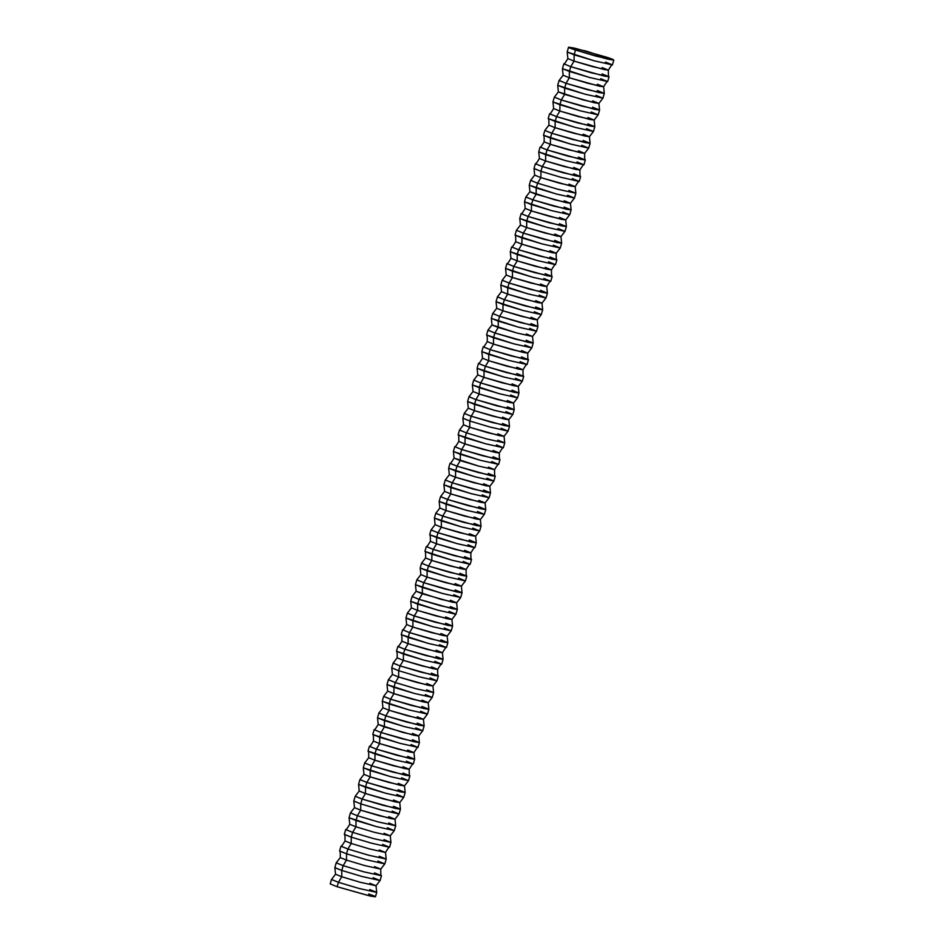 <?xml version="1.0" encoding="UTF-8"?>
<svg xmlns="http://www.w3.org/2000/svg" width="944" height="944" viewBox="0 0 944 944"><rect width="100%" height="100%" fill="white"/><g stroke="black" fill="none" stroke-linecap="round" stroke-linejoin="round"><path stroke-width="1.42" d="M368.502 893.98C377.104 896.753 377.317 897.355 369.139 895.785L337.15 886.735L370.508 896.104L375.452 896.8L376.715 892.375L358.968 888.446L338.412 882.31L337.15 886.735L338.412 882.31L359.499 888.587L376.703 892.316L376.031 885.767L360.148 882.251L341.74 876.752L338.412 882.31L341.74 876.752L335.521 874.227L341.74 876.752L341.787 870.439L362.354 876.587L380.09 880.516L381.447 875.725L363.711 871.796L343.156 865.66L364.242 871.937L381.447 875.678C380.892 876.091 380.668 873.908 380.774 869.129L364.891 865.601L346.483 860.114L343.156 865.66L346.483 860.114L340.265 857.589L346.483 860.114L346.531 853.801L367.098 859.937L384.833 863.866L386.19 859.087L368.455 855.158L347.899 849.01L368.986 855.299L386.179 859.028L385.518 852.479L369.635 848.963L351.227 843.464L347.899 849.01L351.227 843.464L345.008 840.939L351.227 843.464L351.274 837.151L371.83 843.287L389.577 847.216L390.934 842.437L373.199 838.508L352.631 832.372L373.73 838.65L390.922 842.378L390.261 835.829L374.379 832.313L355.971 826.814L352.631 832.372L355.971 826.814L349.752 824.289L355.971 826.814L356.018 820.501L376.573 826.649L394.309 830.578L376.054 826.507L349.079 817.74L349.752 824.289C347.321 828.407 345.976 830.142 345.728 829.505L352.631 832.372L351.274 837.151L344.336 834.39C344.89 833.977 345.103 836.16 345.008 840.939C342.578 845.057 341.232 846.792 340.985 846.154L347.899 849.01L346.531 853.801L339.592 851.028C340.147 850.627 340.371 852.81 340.265 857.589L336.241 862.804L343.156 865.66L341.787 870.439L334.86 867.678L335.521 874.227L331.509 879.442L338.412 882.31L331.462 879.489L330.211 883.914L337.15 886.735L337.598 885.177M369.765 889.555L376.715 892.375M602.107 73.915L609.057 76.735L604.113 76.039L570.754 66.67L569.385 71.449L589.953 77.585L607.688 81.514L609.057 76.735M597.41 84.252L603.629 86.777L599.216 86.152L569.338 77.762L566.011 83.308L587.097 89.597L604.302 93.326L603.629 86.777C606.06 82.659 607.405 80.924 607.653 81.562L589.434 77.443L562.459 68.688L563.12 75.237L569.338 77.762L563.12 75.237L559.108 80.452L566.011 83.308L569.338 77.762L569.385 71.449L569.338 77.762L587.746 83.249L603.629 86.777M597.363 90.565L604.313 93.373L599.369 92.677L566.011 83.308L564.654 88.099L585.209 94.235L602.945 98.164L584.69 94.093L557.715 85.326L558.376 91.875L564.595 94.4L561.267 99.958L582.354 106.235L599.558 109.976L598.897 103.415L583.014 99.899L558.376 91.875L554.364 97.09L561.267 99.958L564.595 94.4L564.654 88.099L564.595 94.4L594.472 102.79L598.897 103.415L602.909 98.2L596.006 95.344M592.679 100.89L598.897 103.415M592.62 107.203L599.57 110.023L594.637 109.327L561.267 99.958L559.91 104.737L580.466 110.873L598.201 114.802L599.57 110.023M587.935 117.54L594.154 120.065L589.729 119.44L559.851 111.05L556.523 116.608L577.622 122.885L594.814 126.614L594.154 120.065L598.166 114.849L579.946 110.731L552.972 101.976L553.644 108.525L559.851 111.05L553.644 108.525C551.213 112.643 549.868 114.377 549.62 113.74L556.523 116.608L559.851 111.05L559.91 104.737L559.851 111.05L578.271 116.549L594.154 120.065M587.888 123.853L594.826 126.673L589.894 125.977L556.523 116.608L555.166 121.387L575.722 127.523L593.469 131.452L594.826 126.673M583.191 134.19L589.41 136.715L584.985 136.089L555.119 127.7L551.78 133.246L572.878 139.523L590.071 143.264L589.41 136.715L593.422 131.499L575.203 127.381L548.228 118.625C548.783 118.212 548.995 120.395 548.901 125.174L555.119 127.7L548.901 125.174L544.877 130.39L551.78 133.246L555.119 127.7L555.166 121.387L555.119 127.7L573.527 133.187L589.41 136.715M583.144 140.503L590.083 143.311L585.15 142.615L551.78 133.246L550.423 138.036L570.99 144.172L588.726 148.102L590.083 143.311M578.448 150.828L584.666 153.353L580.241 152.727L550.376 144.338L547.048 149.895L568.135 156.173L585.339 159.914C584.784 160.315 584.56 158.132 584.666 153.353L588.69 148.137L570.471 144.031L543.484 135.263C544.039 134.85 544.263 137.033 544.157 141.812L550.376 144.338L544.157 141.812C541.726 145.931 540.381 147.665 540.133 147.028L547.048 149.895L550.376 144.338L550.423 138.036L550.376 144.338L568.784 149.836L584.666 153.353M578.401 157.141L585.339 159.961L580.407 159.265L547.048 149.895L545.679 154.674L566.247 160.81L583.982 164.74L585.339 159.961M573.704 167.477L579.923 170.003L575.51 169.377L545.632 160.987L542.304 166.533L563.391 172.823L580.595 176.552C580.041 176.965 579.828 174.782 579.923 170.003C582.354 165.884 583.699 164.15 583.947 164.787L565.727 160.669L538.753 151.913L539.413 158.462L545.632 160.987L539.413 158.462C536.983 162.58 535.637 164.315 535.39 163.678L542.304 166.533L545.632 160.987L545.679 154.674L545.632 160.987L564.04 166.486L579.923 170.003M573.657 173.79L580.607 176.611L575.663 175.903L542.304 166.533L540.936 171.324L561.503 177.46L579.238 181.39L580.607 176.611M568.961 184.127L575.179 186.652L570.766 186.027L540.888 177.637L537.561 183.183L558.647 189.461L575.852 193.201L558.116 189.319L537.561 183.183L540.888 177.637L534.67 175.112L540.888 177.637L540.936 171.324L534.009 168.563L534.67 175.112L530.658 180.328L537.561 183.183L536.204 187.962L556.759 194.11L574.495 198.039L556.24 193.968L529.265 185.201L529.926 191.75L536.145 194.275L532.817 199.833L553.904 206.111L571.108 209.839L570.436 203.29L554.565 199.774L529.926 191.75L525.914 196.966L532.817 199.833L536.145 194.275L536.204 187.962L536.145 194.275L566.022 202.665L570.436 203.29L574.459 198.075L567.556 195.219M568.913 190.44L575.864 193.249L574.495 198.039M564.229 200.765L570.436 203.29M564.17 207.078L571.12 209.898L566.188 209.202L532.817 199.833L531.46 204.612L552.016 210.748L569.751 214.677L571.12 209.898M559.485 217.415L565.704 219.94L561.279 219.315L531.401 210.925L528.074 216.471L549.172 222.76L566.365 226.489L565.704 219.94L569.716 214.725L551.497 210.606L524.522 201.851L525.194 208.4L531.401 210.925L525.194 208.4C522.764 212.518 521.418 214.253 521.171 213.615L528.074 216.471L531.401 210.925L531.46 204.612L531.401 210.925L549.821 216.424L565.704 219.94M559.438 223.728L566.376 226.548L561.444 225.84L528.074 216.471L526.717 221.262L547.272 227.398L565.019 231.327L566.376 226.548M554.742 234.065L560.96 236.59L556.535 235.965L526.669 227.575L523.33 233.121L544.428 239.398L561.621 243.139L560.96 236.59L564.972 231.374L546.753 227.256L519.778 218.489L520.451 225.05L526.669 227.575L520.451 225.05L516.427 230.265L523.33 233.121L526.669 227.575L526.717 221.262L526.669 227.575L545.077 233.062L560.96 236.59M554.694 240.366L561.633 243.186L556.7 242.49L523.33 233.121L521.973 237.9L542.54 244.048L560.276 247.977L561.633 243.186M549.998 250.703L556.217 253.228L551.792 252.603L521.926 244.213L518.598 249.771L539.685 256.048L556.889 259.777C556.335 260.19 556.11 258.007 556.217 253.228L560.24 248.012L542.021 243.906L515.035 235.139L521.973 237.9L521.926 244.213L515.707 241.688L521.926 244.213L521.973 237.9L523.33 233.121L516.392 230.301L515.035 235.091C515.589 234.726 515.813 236.909 515.707 241.688C513.276 245.806 511.931 247.54 511.683 246.903L518.598 249.771L521.926 244.213L540.334 249.712L556.217 253.228M549.951 257.016L556.889 259.836L551.957 259.14L518.598 249.771L517.229 254.55L537.797 260.686L555.532 264.615L556.889 259.836M545.254 267.353L551.473 269.878L547.06 269.252L517.182 260.863L513.855 266.409L534.941 272.698L552.146 276.427C551.591 276.84 551.379 274.657 551.473 269.878C553.904 265.76 555.249 264.025 555.497 264.662L537.278 260.544L510.303 251.788L510.964 258.337L517.182 260.863L510.964 258.337C508.533 262.456 507.188 264.19 506.94 263.553L513.855 266.409L517.182 260.863L517.229 254.55L517.182 260.863L535.59 266.361L551.473 269.878M545.207 273.666L552.146 276.486L547.213 275.778L513.855 266.409L512.486 271.199L533.053 277.335L550.789 281.265L552.146 276.486M540.511 284.002L546.729 286.528L542.316 285.89L512.439 277.512L509.111 283.058L530.198 289.336L547.402 293.077L546.729 286.528C549.16 282.409 550.505 280.675 550.753 281.312L532.534 277.194L505.559 268.426L506.22 274.987L512.439 277.512L506.22 274.987L502.208 280.203L509.111 283.058L512.439 277.512L512.486 271.199L512.439 277.512L530.847 282.999L546.729 286.528M540.464 290.304L547.414 293.124L542.47 292.428L509.111 283.058L507.742 287.837L528.31 293.985L546.045 297.915L547.414 293.124M535.779 300.64L541.986 303.166L537.573 302.54L507.695 294.15L504.367 299.708L525.454 305.986L542.658 309.715L541.986 303.166L546.01 297.95L527.79 293.844L500.816 285.076L501.476 291.625L507.695 294.15L501.476 291.625L497.464 296.841L504.367 299.708L507.695 294.15L507.742 287.837L507.695 294.15L526.115 299.649L541.986 303.166M535.72 306.953L542.67 309.774L537.738 309.077L504.367 299.708L503.01 304.487L523.566 310.623L541.301 314.553L542.67 309.774M531.035 317.29L537.254 319.815L532.829 319.19L502.951 310.8L499.624 316.346L520.722 322.636L537.915 326.364L537.254 319.815L541.266 314.6L523.047 310.482L496.072 301.726L496.745 308.275L502.951 310.8L496.745 308.275L492.721 313.491L499.624 316.346L502.951 310.8L503.01 304.487L502.951 310.8L521.371 316.299L537.254 319.815M530.988 323.603L537.927 326.423L532.994 325.715L499.624 316.346L498.267 321.137L518.822 327.273L536.57 331.202L518.303 327.131L491.328 318.364L492.001 324.925L498.22 327.45L494.88 332.996L515.979 339.274L533.171 343.014L532.51 336.465L516.628 332.937L492.001 324.925L487.977 330.14L494.88 332.996L498.22 327.45L498.267 321.137L498.22 327.45L516.628 332.937L532.51 336.465L536.522 331.238L529.619 328.382M526.292 333.94L532.51 336.465M526.245 340.241L533.183 343.061L528.251 342.365L494.88 332.996L493.523 337.775L514.079 343.911L531.826 347.852L533.183 343.061M521.548 350.578L527.767 353.103L523.342 352.478L493.476 344.088L490.148 349.646L511.235 355.923L528.439 359.652C527.885 360.065 527.661 357.882 527.767 353.103L531.791 347.888L513.571 343.769L486.585 335.014C487.139 334.601 487.364 336.784 487.257 341.563L493.476 344.088L487.257 341.563C484.827 345.681 483.481 347.416 483.234 346.778L490.148 349.646L493.476 344.088L493.523 337.775L493.476 344.088L511.884 349.587L527.767 353.103M521.501 356.891L528.439 359.711L523.507 359.015L490.148 349.646L488.78 354.425L509.347 360.561L527.082 364.49L528.439 359.711M516.805 367.228L523.023 369.753L518.61 369.128L488.732 360.738L485.405 366.284L506.491 372.573L523.696 376.302C523.141 376.715 522.929 374.532 523.023 369.753C525.454 365.635 526.799 363.9 527.047 364.537L508.828 360.419L481.853 351.664L482.514 358.213L488.732 360.738L482.514 358.213C480.083 362.331 478.738 364.065 478.49 363.428L485.405 366.284L488.732 360.738L488.78 354.425L488.732 360.738L507.14 366.237L523.023 369.753M516.757 373.541L523.696 376.361L518.763 375.653L485.405 366.284L484.036 371.075L504.603 377.211L522.339 381.14L523.696 376.361M512.061 383.878L518.28 386.403L513.866 385.766L483.989 377.376L480.661 382.934L501.748 389.211L518.952 392.952L518.28 386.403L522.303 381.175L504.084 377.069L477.109 368.302L477.77 374.862L483.989 377.376L477.77 374.862L473.758 380.078L480.661 382.934L483.989 377.376L484.036 371.075L483.989 377.376L502.397 382.875L518.28 386.403M512.014 390.179L518.964 392.999L514.02 392.303L480.661 382.934L479.292 387.713L499.86 393.849L517.595 397.79L518.964 392.999M507.329 400.516L513.536 403.041L509.123 402.415L479.245 394.026L475.918 399.583L497.004 405.861L514.209 409.59L513.536 403.041L517.56 397.825L499.341 393.707L472.366 384.951L473.027 391.5L479.245 394.026L473.027 391.5L469.015 396.716L475.918 399.583L479.245 394.026L479.292 387.713L479.245 394.026L497.653 399.524L513.536 403.041M507.27 406.829L514.22 409.649L509.288 408.953L475.918 399.583L474.561 404.362L495.116 410.498L512.852 414.428L514.22 409.649M502.586 417.165L508.804 419.691L504.379 419.065L474.502 410.675L471.174 416.221L492.272 422.511L509.465 426.24L508.804 419.691L512.816 414.475L494.597 410.357L467.622 401.601L468.295 408.15L474.502 410.675L468.295 408.15L464.271 413.366L471.174 416.221L474.502 410.675L474.561 404.362L474.502 410.675L492.921 416.174L508.804 419.691M502.538 423.478L509.477 426.299L504.544 425.591L471.174 416.221L469.817 421.012L490.373 427.148L508.12 431.078L509.477 426.299M497.842 433.815L504.061 436.329L499.636 435.703L469.77 427.313L466.43 432.871L487.529 439.149L504.721 442.889L486.998 439.007L466.43 432.871L469.77 427.313L463.551 424.8L469.77 427.313L469.817 421.012L462.879 418.239L463.551 424.8L459.527 430.016L466.43 432.871L465.073 437.65L485.629 443.786L503.376 447.727L504.733 442.937L497.795 440.116M493.098 450.453L499.317 452.978L494.892 452.353L465.026 443.963L461.699 449.521L482.785 455.799L499.99 459.527C499.435 459.94 499.211 457.757 499.317 452.978C501.748 448.86 503.093 447.126 503.341 447.763L485.122 443.645L458.135 434.889C458.69 434.476 458.902 436.659 458.808 441.438L465.026 443.963L458.808 441.438C456.377 445.556 455.032 447.291 454.784 446.654L461.699 449.521L465.026 443.963L465.073 437.65L465.026 443.963L483.434 449.462L499.317 452.978M493.051 456.766L499.99 459.586L495.057 458.89L461.699 449.521L460.33 454.3L480.897 460.436L498.633 464.365L480.378 460.294L453.403 451.539L454.064 458.088L460.283 460.613L456.955 466.159L478.042 472.448L495.246 476.177C494.691 476.59 494.479 474.407 494.573 469.628L478.691 466.1L454.064 458.088C451.633 462.206 450.288 463.941 450.04 463.303L456.955 466.159L460.283 460.613L460.33 454.3L460.283 460.613L478.691 466.1L494.573 469.628C497.004 465.51 498.349 463.775 498.597 464.413L491.682 461.545M488.355 467.103L494.573 469.628M488.308 473.416L495.246 476.236L490.314 475.528L456.955 466.159L455.586 470.95L476.154 477.086L493.889 481.015L495.246 476.236M483.611 483.753L489.83 486.266L485.417 485.641L455.539 477.251L452.211 482.809L473.298 489.086L490.502 492.827L489.83 486.266L493.854 481.051L475.634 476.944L448.66 468.177L449.32 474.738L455.539 477.251L449.32 474.738L445.308 479.953L452.211 482.809L455.539 477.251L455.586 470.95L455.539 477.251L473.947 482.75L489.83 486.266M483.564 490.054L490.514 492.874L485.57 492.178L452.211 482.809L450.843 487.588L471.41 493.724L489.145 497.665L490.514 492.874M478.879 500.391L485.086 502.916L480.673 502.291L450.795 493.901L447.468 499.459L468.554 505.736L485.759 509.465L485.086 502.916L489.11 497.7L470.891 493.582L443.916 484.827L444.577 491.376L450.795 493.901L444.577 491.376L440.565 496.591L447.468 499.459L450.795 493.901L450.843 487.588L450.795 493.901L469.203 499.4L485.086 502.916M478.82 506.704L485.771 509.524L480.838 508.828L447.468 499.459L446.111 504.238L466.666 510.374L484.402 514.303L485.771 509.524M474.136 517.041L480.354 519.566L475.929 518.94L446.052 510.551L442.724 516.097L463.811 522.386L481.015 526.115L480.354 519.566L484.366 514.35L466.147 510.232L439.172 501.476L439.845 508.025L446.052 510.551L439.845 508.025L435.821 513.241L442.724 516.097L446.052 510.551L446.111 504.238L446.052 510.551L464.472 516.038L480.354 519.566M474.089 523.354L481.027 526.174L476.095 525.466L442.724 516.097L441.367 520.887L461.923 527.023L479.658 530.953L481.027 526.174M469.392 533.69L475.611 536.204L471.186 535.578L441.32 527.189L437.981 532.746L459.079 539.024L476.272 542.765L475.611 536.204L479.623 530.988L461.404 526.882L434.429 518.114L435.101 524.663L441.32 527.189L435.101 524.663L431.078 529.891L437.981 532.746L441.32 527.189L441.367 520.887L441.32 527.189L459.728 532.687L475.611 536.204M469.345 539.992L476.283 542.812L471.351 542.116L437.981 532.746L436.624 537.525L457.179 543.661L474.926 547.603L476.283 542.812M464.649 550.328L470.867 552.854L466.442 552.228L436.576 543.838L433.249 549.396L454.335 555.674L471.54 559.403C470.985 559.816 470.761 557.633 470.867 552.854C473.298 548.735 474.643 547.001 474.891 547.638L456.672 543.52L429.685 534.764C430.24 534.351 430.452 536.534 430.358 541.313L436.576 543.838L430.358 541.313C427.927 545.431 426.582 547.166 426.334 546.529L433.249 549.396L436.576 543.838L436.624 537.525L436.576 543.838L454.984 549.337L470.867 552.854M464.601 556.641L471.54 559.462L466.607 558.765L433.249 549.396L431.88 554.175L452.447 560.311L470.183 564.241L471.54 559.462M459.905 566.978L466.124 569.503L461.71 568.878L431.833 560.488L428.505 566.034L449.592 572.324L466.796 576.052C466.242 576.465 466.029 574.282 466.124 569.503C468.554 565.385 469.9 563.651 470.147 564.288L451.928 560.17L424.942 551.414C425.496 551.001 425.72 553.184 425.614 557.963L431.833 560.488L425.614 557.963L421.59 563.179L428.505 566.034L431.833 560.488L431.88 554.175L431.833 560.488L450.241 565.975L466.124 569.503M459.858 573.291L466.796 576.111L461.864 575.403L428.505 566.034L427.136 570.825L447.704 576.961L465.439 580.89L466.796 576.111M455.161 583.616L461.38 586.141L456.967 585.516L427.089 577.126L423.762 582.684L444.848 588.962L462.053 592.702L461.38 586.141L465.404 580.926L447.185 576.819L420.21 568.052L420.871 574.601L427.089 577.126L420.871 574.601L416.859 579.828L423.762 582.684L427.089 577.126L427.136 570.825L427.089 577.126L445.497 582.625L461.38 586.141M455.114 589.929L462.064 592.749L457.12 592.053L423.762 582.684L422.393 587.463L442.96 593.599L460.696 597.54L442.441 593.457L415.466 584.702L416.127 591.251L422.346 593.776L419.018 599.334L440.105 605.611L457.309 609.34L456.636 602.791L440.754 599.275L416.127 591.251L412.115 596.466L419.018 599.334L422.346 593.776L422.393 587.463L422.346 593.776L452.223 602.166L456.636 602.791L460.66 597.576L453.757 594.72M450.43 600.266L456.636 602.791M450.371 606.579L457.321 609.399L452.377 608.703L419.018 599.334L417.661 604.113L438.217 610.249L455.952 614.178L457.321 609.399M445.686 616.916L451.905 619.441L447.48 618.816L417.602 610.426L414.274 615.972L435.361 622.261L452.565 625.99L451.905 619.441L455.917 614.225L437.697 610.107L410.723 601.352L411.395 607.901L417.602 610.426L411.395 607.901L407.371 613.116L414.274 615.972L417.602 610.426L417.661 604.113L417.602 610.426L436.022 615.913L451.905 619.441M445.639 623.229L452.577 626.037L447.645 625.341L414.274 615.972L412.917 620.763L433.473 626.899L451.208 630.828L452.577 626.037M440.942 633.554L447.161 636.079L442.736 635.454L412.87 627.064L409.531 632.622L430.629 638.899L447.822 642.64L447.161 636.079L451.173 630.863L432.954 626.757L405.979 617.99L412.917 620.763L412.87 627.064L406.652 624.539L412.87 627.064L412.917 620.763L414.274 615.972L407.336 613.152L405.967 617.942L406.652 624.539C404.221 628.657 402.876 630.391 402.628 629.754L409.531 632.622L412.87 627.064L431.278 632.563L447.161 636.079M440.895 639.867L447.834 642.687L442.901 641.991L409.531 632.622L408.174 637.401L428.729 643.537L446.477 647.466L447.834 642.687M436.199 650.204L442.417 652.729L437.992 652.103L408.127 643.714L404.799 649.271L425.886 655.549L443.078 659.278L442.417 652.729C444.848 648.611 446.193 646.876 446.441 647.513L428.222 643.395L401.235 634.639C401.79 634.226 402.002 636.409 401.908 641.188L408.127 643.714L401.908 641.188C399.477 645.307 398.132 647.041 397.884 646.404L404.799 649.271L408.127 643.714L408.174 637.401L408.127 643.714L426.535 649.212L442.417 652.729M436.152 656.517L443.09 659.337L438.158 658.641L404.799 649.271L403.43 654.05L423.998 660.186L441.733 664.116L443.09 659.337M431.455 666.853L437.674 669.379L433.261 668.753L403.383 660.363L400.055 665.909L421.142 672.187L438.346 675.928C437.792 676.341 437.579 674.158 437.674 669.379C440.105 665.26 441.45 663.526 441.698 664.163L423.478 660.045L396.492 651.289C397.046 650.876 397.271 653.059 397.164 657.838L403.383 660.363L397.164 657.838L393.141 663.054L400.055 665.909L403.383 660.363L403.43 654.05L403.383 660.363L421.791 665.85L437.674 669.379M431.408 673.166L438.346 675.975L433.414 675.279L400.055 665.909L398.687 670.7L419.254 676.836L436.989 680.766L438.346 675.975M426.712 683.491L432.93 686.017L428.517 685.391L398.639 677.001L395.312 682.559L416.398 688.837L433.603 692.577L415.867 688.695L395.312 682.559L398.639 677.001L392.421 674.476L398.639 677.001L398.687 670.7L391.76 667.927L392.421 674.476L388.409 679.692L395.312 682.559L393.943 687.338L414.51 693.474L432.246 697.404L433.615 692.625L426.664 689.804M421.98 700.141L428.187 702.666L423.773 702.041L393.896 693.651L390.568 699.209L411.655 705.487L428.859 709.215L428.187 702.666L432.21 697.451L413.991 693.333L387.016 684.577L387.677 691.126L393.896 693.651L387.677 691.126L383.665 696.342L390.568 699.209L393.896 693.651L393.943 687.338L393.896 693.651L412.304 699.15L428.187 702.666M421.921 706.454L428.871 709.274L423.927 708.566L390.568 699.209L389.211 703.988L409.767 710.124L427.502 714.053L428.871 709.274M417.236 716.791L423.455 719.316L419.03 718.691L389.152 710.301L385.825 715.847L406.911 722.125L424.116 725.865L423.455 719.316L427.467 714.101L409.248 709.982L382.273 701.227L382.945 707.776L389.152 710.301L382.945 707.776L378.922 712.991L385.825 715.847L389.152 710.301L389.211 703.988L389.152 710.301L407.572 715.788L423.455 719.316M417.189 723.104L424.127 725.912L419.195 725.216L385.825 715.847L384.468 720.626L405.023 726.774L422.759 730.703L404.504 726.632L377.529 717.865L378.202 724.414L384.42 726.939L381.081 732.497L402.179 738.774L419.372 742.515L418.711 735.954L402.828 732.438L378.202 724.414C375.771 728.532 374.426 730.267 374.178 729.629L381.081 732.497L384.42 726.939L384.468 720.626L384.42 726.939L414.286 735.329L418.711 735.954L422.723 730.739L415.82 727.883M412.493 733.429L418.711 735.954M412.445 739.742L419.384 742.562L414.451 741.866L381.081 732.497L379.724 737.276L400.28 743.412L418.027 747.341L419.384 742.562M407.749 750.079L413.968 752.604L409.543 751.979L379.677 743.589L376.349 749.135L397.436 755.424L414.628 759.153L413.968 752.604C416.398 748.486 417.744 746.751 417.991 747.388L399.772 743.27L372.786 734.515C373.34 734.102 373.553 736.285 373.458 741.064L379.677 743.589L373.458 741.064C371.027 745.182 369.682 746.916 369.434 746.279L376.349 749.135L379.677 743.589L379.724 737.276L379.677 743.589L398.085 749.088L413.968 752.604M407.702 756.392L414.64 759.212L409.708 758.504L376.349 749.135L374.98 753.926L395.548 760.062L413.283 763.991L414.64 759.212M403.005 766.729L409.224 769.254L404.811 768.628L374.933 760.239L371.606 765.785L392.692 772.062L409.897 775.803C409.342 776.216 409.13 774.033 409.224 769.254C411.655 765.136 413 763.401 413.248 764.038L395.029 759.92L368.042 751.153L374.98 753.926L374.933 760.239L368.715 757.713L374.933 760.239L374.98 753.926L376.349 749.135L369.399 746.326L368.042 751.105C368.597 750.751 368.821 752.934 368.715 757.713L364.691 762.929L371.606 765.785L374.933 760.239L393.341 765.726L409.224 769.254M402.958 773.042L409.897 775.85L404.964 775.154L371.606 765.785L370.237 770.564L390.804 776.711L408.54 780.641L409.897 775.85M398.262 783.367L404.48 785.892L400.067 785.266L370.19 776.877L366.862 782.434L387.949 788.712L405.153 792.441L404.48 785.892L408.504 780.676L390.285 776.57L363.31 767.802L363.971 774.351L370.19 776.877L363.971 774.351L359.959 779.567L366.862 782.434L370.19 776.877L370.237 770.564L370.19 776.877L388.598 782.375L404.48 785.892M398.215 789.68L405.165 792.5L400.221 791.804L366.862 782.434L365.493 787.213L386.061 793.349L403.796 797.279L405.165 792.5M393.53 800.016L399.737 802.542L395.324 801.916L365.446 793.526L362.118 799.072L383.205 805.362L400.409 809.091L399.737 802.542L403.761 797.326L385.541 793.208L358.567 784.452L359.227 791.001L365.446 793.526L359.227 791.001L355.215 796.217L362.118 799.072L365.446 793.526L365.493 787.213L365.446 793.526L383.854 799.025L399.737 802.542M393.471 806.329L400.421 809.15L395.477 808.442L362.118 799.072L360.761 803.863L381.317 809.999L399.052 813.929L400.421 809.15M388.786 816.666L395.005 819.191L390.58 818.554L360.702 810.176L357.375 815.722L378.461 822L395.666 825.74L377.942 821.858L357.375 815.722L360.702 810.176L354.496 807.651L360.702 810.176L360.761 803.863L353.823 801.09L354.496 807.651L350.472 812.867L357.375 815.722L356.018 820.501L355.971 826.814L374.379 832.313L390.261 835.829L394.273 830.614L387.37 827.758M388.739 822.967L395.678 825.788L394.309 830.578M384.043 833.304L390.261 835.829M383.996 839.617L390.934 842.437M379.299 849.954L385.518 852.479C387.949 848.361 389.294 846.626 389.542 847.264L371.322 843.145L351.274 837.151L351.227 843.464L369.635 848.963L385.518 852.479M379.252 856.267L386.19 859.087M374.556 866.604L380.774 869.129L384.798 863.902L366.579 859.795L346.531 853.801L346.483 860.114L364.891 865.601L380.774 869.129M374.508 872.905L381.447 875.725M369.812 883.242L376.031 885.767L380.054 880.551L361.835 876.445L341.787 870.439L341.74 876.752L360.148 882.251L376.031 885.767M602.154 67.602L608.373 70.127L603.959 69.502L574.082 61.112L574.129 54.799L575.498 50.02L568.548 47.2L586.283 51.129L613.789 60.086L596.053 56.156L575.498 50.02L574.129 54.799L594.696 60.935L612.432 64.865L613.789 60.086M568.548 47.2L567.191 51.979L574.129 54.799L574.082 61.112L570.754 66.67L591.841 72.948L609.045 76.676C608.491 77.089 608.278 74.906 608.373 70.127C610.803 66.009 612.149 64.275 612.396 64.912L594.177 60.794L567.202 52.038L567.863 58.587L574.082 61.112L567.863 58.587C565.432 62.705 564.087 64.44 563.839 63.803L570.754 66.67L574.082 61.112L592.49 66.611L608.373 70.127M605.493 62.056L612.396 64.912M575.498 50.02L607.476 59.083C615.665 60.64 615.453 60.038 606.85 57.265L574.861 48.215C566.683 46.645 566.896 47.247 575.498 50.02M373.151 877.696L380.054 880.551M341.787 870.439L343.156 865.66L336.206 862.84L334.849 867.619L341.787 870.439M377.883 861.046L384.798 863.902M346.531 853.801L347.899 849.01L340.949 846.202L339.592 850.981L346.531 853.801M382.627 844.396L389.542 847.264M351.274 837.151L352.631 832.372L345.693 829.552L344.336 834.331L351.274 837.151M356.018 820.501L357.375 815.722L350.436 812.902L349.068 817.693L356.018 820.501M392.114 811.108L399.017 813.976L380.798 809.858L360.761 803.863L360.702 810.176L379.122 815.663L395.005 819.191L395.666 825.74M360.761 803.863L362.118 799.072L355.18 796.264L353.811 801.043L360.761 803.863M396.858 794.459L403.761 797.326M365.493 787.213L366.862 782.434L359.912 779.614L358.555 784.393L365.493 787.213M401.601 777.821L408.504 780.676M370.237 770.564L371.606 765.785L364.655 762.964L363.298 767.755L370.237 770.564M406.333 761.171L413.248 764.038M411.077 744.533L417.991 747.388M379.724 737.276L381.081 732.497L374.143 729.677L372.786 734.456L379.724 737.276M384.468 720.626L385.825 715.847L378.886 713.027L377.517 717.818L384.468 720.626M420.564 711.233L427.467 714.101M389.211 703.988L390.568 699.209L383.63 696.389L382.261 701.168L389.211 703.988M425.307 694.595L432.21 697.451M393.943 687.338L395.312 682.559L388.362 679.739L387.005 684.518L393.943 687.338M430.051 677.945L436.954 680.801L418.735 676.695L398.687 670.7L398.639 677.001L417.047 682.5L432.93 686.017L433.603 692.577M398.687 670.7L400.055 665.909L393.105 663.089L391.748 667.88L398.687 670.7M434.783 661.296L441.698 664.163M403.43 654.05L404.799 649.271L397.849 646.451L396.492 651.23L403.43 654.05M439.526 644.658L446.441 647.513M408.174 637.401L409.531 632.622L402.592 629.801L401.235 634.58L408.174 637.401M444.27 628.008L451.173 630.863M449.014 611.358L455.917 614.225M417.661 604.113L419.018 599.334L412.08 596.514L410.711 601.293L417.661 604.113M422.393 587.463L423.762 582.684L416.823 579.864L415.454 584.643L422.393 587.463M458.501 578.07L465.404 580.926M427.136 570.825L428.505 566.034L421.555 563.214L420.198 568.005L427.136 570.825M463.233 561.42L470.147 564.288M431.88 554.175L433.249 549.396L426.299 546.576L424.942 551.355L431.88 554.175M467.976 544.782L474.891 547.638M436.624 537.525L437.981 532.746L431.042 529.926L429.685 534.705L436.624 537.525M472.72 528.133L479.623 530.988M441.367 520.887L442.724 516.097L435.786 513.276L434.417 518.067L441.367 520.887M477.463 511.483L484.366 514.35M446.111 504.238L447.468 499.459L440.529 496.638L439.161 501.417L446.111 504.238M482.207 494.845L489.11 497.7M450.843 487.588L452.211 482.809L445.273 479.989L443.904 484.768L450.843 487.588M486.951 478.195L493.854 481.051M455.586 470.95L456.955 466.159L450.005 463.339L448.648 468.13L455.586 470.95M460.33 454.3L461.699 449.521L454.748 446.701L453.391 451.48L460.33 454.3M496.426 444.907L503.341 447.763M465.073 437.65L466.43 432.871L459.492 430.051L458.135 434.83L465.073 437.65M501.17 428.257L508.073 431.113L489.853 427.007L469.817 421.012L469.77 427.313L488.178 432.812L504.061 436.329L504.721 442.889M469.817 421.012L471.174 416.221L464.236 413.401L462.867 418.192L469.817 421.012M505.913 411.608L512.816 414.475M474.561 404.362L475.918 399.583L468.979 396.763L467.61 401.542L474.561 404.362M510.657 394.97L517.56 397.825M479.292 387.713L480.661 382.934L473.723 380.113L472.354 384.892L479.292 387.713M515.4 378.32L522.303 381.175M484.036 371.075L485.405 366.284L478.455 363.464L477.098 368.254L484.036 371.075M520.132 361.67L527.047 364.537M488.78 354.425L490.148 349.646L483.198 346.826L481.841 351.605L488.78 354.425M524.876 345.032L531.791 347.888M493.523 337.775L494.88 332.996L487.942 330.176L486.585 334.955L493.523 337.775M498.267 321.137L499.624 316.346L492.685 313.538L491.317 318.317L498.267 321.137M534.363 311.732L541.266 314.6M503.01 304.487L504.367 299.708L497.429 296.888L496.06 301.667L503.01 304.487M539.107 295.094L546.01 297.95M507.742 287.837L509.111 283.058L502.173 280.238L500.804 285.029L507.742 287.837M543.85 278.445L550.753 281.312M512.486 271.199L513.855 266.409L506.904 263.6L505.547 268.379L512.486 271.199M548.582 261.795L555.497 264.662M517.229 254.55L518.598 249.771L511.648 246.95L510.291 251.729L517.229 254.55M553.326 245.157L560.24 248.012M558.069 228.507L564.972 231.374M526.717 221.262L528.074 216.471L521.135 213.663L519.766 218.442L526.717 221.262M562.813 211.869L569.716 214.725M531.46 204.612L532.817 199.833L525.879 197.013L524.51 201.792L531.46 204.612M536.204 187.962L537.561 183.183L530.622 180.363L529.254 185.154L536.204 187.962M572.3 178.569L579.203 181.437L560.984 177.319L540.936 171.324L540.888 177.637L559.296 183.124L575.179 186.652L575.852 193.201M540.936 171.324L542.304 166.533L535.354 163.725L533.997 168.504L540.936 171.324M577.032 161.931L583.947 164.787M545.679 154.674L547.048 149.895L540.098 147.075L538.741 151.854L545.679 154.674M581.775 145.282L588.69 148.137M550.423 138.036L551.78 133.246L544.841 130.425L543.484 135.216L550.423 138.036M586.519 128.632L593.422 131.499M555.166 121.387L556.523 116.608L549.585 113.787L548.216 118.566L555.166 121.387M591.263 111.994L598.166 114.849M559.91 104.737L561.267 99.958L554.329 97.138L552.96 101.917L559.91 104.737M564.654 88.099L566.011 83.308L559.072 80.488L557.703 85.279L564.654 88.099M600.75 78.694L607.653 81.562M569.385 71.449L570.754 66.67L563.804 63.85L562.447 68.629L569.385 71.449M604.313 93.373L602.945 98.164M537.927 326.423L536.57 331.202M499.99 459.586L498.633 464.365M462.064 592.749L460.696 597.54M424.127 725.912L422.759 730.703M395.005 819.191L399.017 813.976M432.93 686.017L436.954 680.801M504.061 436.329L508.073 431.113M575.179 186.652C577.61 182.534 578.955 180.8 579.203 181.437"/></g></svg>
